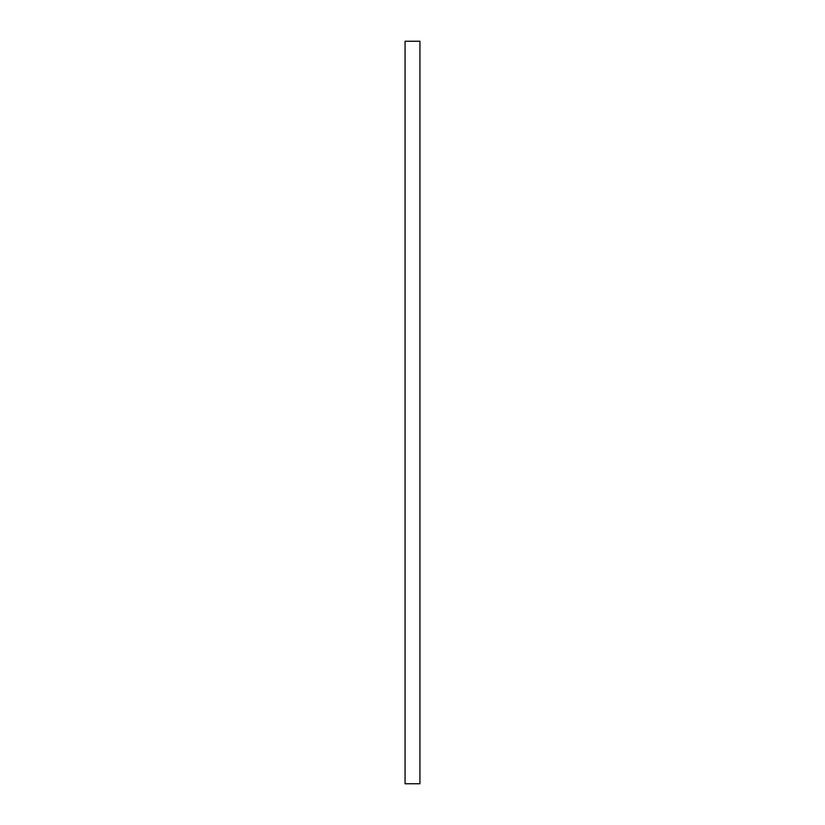 <?xml version="1.0" encoding="UTF-8"?>
<svg xmlns="http://www.w3.org/2000/svg" width="825" height="825" viewBox="0 0 825 825"><rect width="100%" height="100%" fill="white"/><g stroke="black" fill="none" stroke-linecap="round" stroke-linejoin="round"><path stroke-width="1.24" d="M419.925 783.75L405.075 783.75L405.075 41.25L419.925 41.25L419.925 783.75"/></g></svg>
